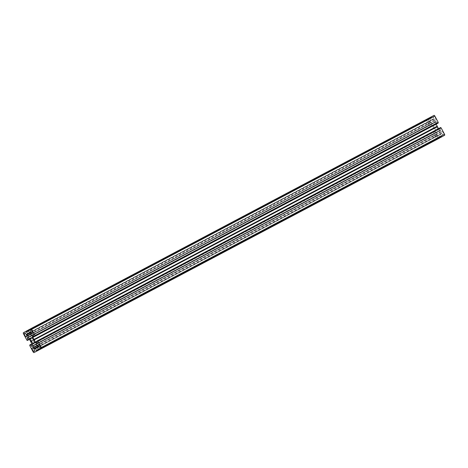 <?xml version="1.0" encoding="UTF-8"?>
<svg xmlns="http://www.w3.org/2000/svg" width="468" height="468" viewBox="0 0 468 468"><rect width="100%" height="100%" fill="white"/><g stroke="black" fill="none" stroke-linecap="round" stroke-linejoin="round"><path stroke-width="0.35" stroke-dasharray="2.34 1.75" d="M434.175 124.722A3.007 1.24 -117.9 0 0 434.491 127.963A3.007 1.24 -117.9 0 0 436.989 130.028A3.007 1.24 -117.9 0 0 436.995 130.028A3.007 1.24 -117.9 0 0 436.679 126.787A3.007 1.24 -117.9 0 0 434.181 124.716A3.007 1.24 -117.9 0 0 434.175 124.722L31.011 337.972M438.498 128.659L440.411 130.508L440.721 129.765L439.873 127.945L440.645 127.524M437.738 131.596L34.708 344.77L437.75 131.444L436.708 132.181L436.808 133.994L437.814 135.574L438.656 135.398L439.668 137.411L38.587 349.561L439.668 137.411M38.768 349.888L439.715 137.814L439.54 137.481M29.8 345.519L432.97 132.263L436.316 138.668A1 0.415 -117.9 0 0 437.147 139.353M432.97 132.263L432.935 131.871L29.765 345.121M30.789 341.734L433.959 128.484L435.298 131.017L435.573 132.976L435.146 133.374L434.725 133.035L433.696 131.315L432.935 131.871M433.696 131.315L31.894 343.84L433.696 131.315M433.959 128.484L432.42 125.611L430.759 124.242L430.449 124.985L431.297 126.805L430.525 127.226L27.249 340.388M23.505 333.789L426.676 120.539L430.115 126.892L27.08 340.072L430.25 126.816L430.42 127.138M426.676 120.539A1 0.415 62.1 0 1 426.57 119.457L23.4 332.707M28.302 330.215L426.57 119.457M429.144 118.053L28.255 330.098L429.144 118.053M429.25 118.135L429.56 118.398L28.314 330.63L429.56 118.398L430.659 120.364L29.355 332.625M433.292 123.23L30.262 336.404L433.292 123.23L432.239 123.78L430.8 122.698L430.051 120.978L430.659 120.364M30.268 336.381L433.257 123.224L30.268 336.381L433.45 123.119L434.462 122.569L434.251 120.411L433.362 119.176L432.514 119.352L431.502 117.339L28.332 330.589M28.285 330.186L431.455 116.936L431.502 117.339M431.455 116.936L434.017 115.391M436.106 124.16L435.603 121.774L436.024 121.37L437.475 123.435M440.411 130.508L37.241 343.758L440.411 130.508M37.75 341.184L441.055 127.858M38.75 349.865L442.026 136.697M441.921 136.609L441.611 136.352L38.575 349.532L441.745 136.282M437.878 131.52L439.13 131.028L440.593 132.339L441.119 133.766L440.511 134.386L441.611 136.352L38.575 349.532M35.808 344.208L437.726 131.625M441.733 133.433A2.001 0.825 -117.9 0 0 443.401 134.807A2.001 0.825 -117.9 0 0 443.401 134.802A2.001 0.825 -117.9 0 0 443.19 132.637A2.001 0.825 -117.9 0 0 441.529 131.262A2.001 0.825 -117.9 0 0 441.523 131.268A2.001 0.825 -117.9 0 0 441.733 133.433M433.976 118.837A2.001 0.825 62.1 0 1 433.766 116.672L433.766 116.672A2.001 0.825 62.1 0 1 435.433 118.047A2.001 0.825 62.1 0 1 435.644 120.212A2.001 0.825 62.1 0 1 435.638 120.212A2.001 0.825 62.1 0 1 433.976 118.837M437.194 135.907A2.001 0.825 62.1 0 1 437.41 138.072A2.001 0.825 62.1 0 1 437.404 138.078A2.001 0.825 62.1 0 1 435.743 136.703A2.001 0.825 62.1 0 1 435.527 134.538A2.001 0.825 62.1 0 1 435.532 134.532A2.001 0.825 62.1 0 1 437.194 135.907M429.437 121.317A2.001 0.825 -117.9 0 0 427.77 119.943L427.77 119.943A2.001 0.825 -117.9 0 0 427.98 122.107A2.001 0.825 -117.9 0 0 429.647 123.482L429.647 123.482A2.001 0.825 -117.9 0 0 429.437 121.317M34.579 344.694L437.75 131.444M28.46 330.519L431.636 117.263M30.25 336.556L433.421 123.306M29.934 345.442L433.111 132.192M30.742 341.541L433.912 128.285M27.08 340.072L430.25 126.816M26.255 331.718L429.425 118.468M439.873 127.945L36.703 341.195M440.721 129.765L37.551 343.015M36.726 341.47L439.902 128.214M37.604 343.559L440.774 130.303M438.966 129.42L37.025 342.026M37.662 343.366L440.212 130.443M36.861 341.71L438.75 129.139M440.511 134.386L37.341 347.636M38.335 349.52L441.511 136.264M37.311 347.367L440.482 134.117M441.119 133.766L37.949 347.022M37.896 346.478L441.067 133.228M440.593 132.339L37.417 345.589M37.2 345.302L440.37 132.052M439.13 131.028L35.954 344.278M35.761 344.22L438.931 130.97L35.761 344.22M34.094 336.515L437.264 123.265M436.445 121.715L33.275 334.965M32.859 334.626L436.024 121.37L32.854 334.626M435.661 121.569L32.883 334.614M33.058 334.69L435.603 121.774M435.761 123.388L33.813 335.989M33.983 336.305L435.872 123.727M431.443 116.795L28.273 330.051M28.343 330.724L431.514 117.474M432.514 119.352L29.344 332.602M433.362 119.176L30.192 332.426L433.362 119.176M30.227 332.42L432.724 119.521L30.227 332.42M434.251 120.411L31.081 333.661M30.607 332.771L433.777 119.521M434.52 122.364L31.35 335.62M31.192 334.006L434.362 120.75M31.292 335.819L434.462 122.569M432.988 132.397L29.812 345.653M33.146 351.918L436.316 138.668M29.753 344.986L432.923 131.736M32.011 344.062L433.906 131.485M434.725 133.035L32.362 345.858M31.976 346.63L435.146 133.374L31.97 346.63M435.509 133.175L32.339 346.431M32.397 346.226L435.573 132.976M435.41 131.362L32.239 344.612M32.128 344.272L435.298 131.017M433.982 128.548L30.812 341.798M38.353 349.543L439.657 137.276M438.656 135.398L37.352 347.66M437.814 135.574L34.638 348.824L437.814 135.574M37.282 347.414L438.446 135.223L37.282 347.414M436.919 134.339L37.446 345.636M37.92 346.525L437.393 135.229M436.65 132.38L35.983 344.308M37.241 345.343L436.808 133.994M35.837 344.214L436.708 132.181M430.01 126.805L26.84 340.06M29.502 339.341L430.525 127.226L29.502 339.341M431.297 126.805L29.496 339.329M430.449 124.985L28.092 337.808M29.379 339.107L431.274 126.53M430.759 124.242L27.594 337.492L430.765 124.242M27.618 337.486L430.396 124.441M432.204 125.325L29.034 338.58M27.787 337.557L430.958 124.301M433.737 128.08L30.566 341.336M29.25 338.861L432.42 125.611M30.607 341.394L433.777 128.138M28.355 330.747L429.665 118.48M30.28 332.426L430.689 120.633M430.051 120.978L30.291 332.426M30.631 332.818L430.104 121.522M430.583 122.411L31.104 333.713M31.198 334.058L430.8 122.698M432.046 123.722L31.356 335.661M29.069 337.03L432.239 123.78L29.069 337.03M33.819 343.284L436.989 130.028M441.529 131.262L38.353 344.518M443.401 134.807L40.23 348.057M433.766 116.672L30.595 329.922M435.638 120.212L32.468 333.468M437.404 138.078L34.234 351.328M435.532 134.532L32.362 347.788M429.647 123.482L26.471 336.738M427.77 119.943L24.599 333.193"/><path stroke-width="0.7" d="M31.005 337.972A3.007 1.24 -117.9 0 0 31.321 341.213A3.007 1.24 -117.9 0 0 33.819 343.284A3.007 1.24 -117.9 0 0 33.825 343.278A3.007 1.24 -117.9 0 0 33.509 340.037A3.007 1.24 -117.9 0 0 31.011 337.972A3.007 1.24 -117.9 0 0 31.005 337.972M37.99 341.195L441.055 127.858L37.99 341.195L41.324 347.461L444.495 134.211A1 0.415 62.1 0 1 444.6 135.293L41.43 348.543A1 0.415 -117.9 0 0 41.324 347.461M441.16 127.939L444.495 134.211M37.025 342.026L35.796 342.675L37.235 343.758L37.551 343.015L36.703 341.195L37.475 340.774L440.645 127.524M437.434 126.664L34.222 339.862L437.393 126.606L438.498 128.659M34.263 339.92L35.58 342.389L36.861 341.71M35.983 344.308L33.48 345.636L34.708 344.77M35.808 344.208L34.743 344.776L35.761 344.22L37.2 345.302L37.949 347.022L37.341 347.636L38.856 349.947L41.43 348.543M441.055 127.858L37.75 341.184L37.58 340.862M34.041 339.516L437.188 126.202L34.018 339.452L34.222 339.862M34.018 339.452L32.701 336.983L33.983 336.305M33.813 335.989L32.59 336.638L32.701 336.983M32.59 336.638L32.427 335.024L33.058 334.69M32.883 334.614L32.427 335.024M32.491 334.825L33.275 334.965L34.304 336.685L438.235 122.879L35.077 336.264M35.03 335.737L438.188 122.347L35.012 335.603L35.065 336.129M35.012 335.603L31.684 329.332L434.854 116.082A1 0.415 -117.9 0 0 434.023 115.391A1 0.415 -117.9 0 0 434.017 115.391L30.847 328.647A1 0.415 62.1 0 1 31.684 329.332M31.356 335.661L28.87 336.972L30.25 336.556L31.35 335.62L30.607 332.771L29.344 332.602L28.273 330.051L434.023 115.391M28.87 336.972L27.63 335.948L31.198 334.058M31.104 333.713L27.407 335.661L27.63 335.948M27.407 335.661L26.933 334.772L30.631 332.818M30.291 332.426L26.881 334.234L26.933 334.772M26.881 334.234L30.28 332.426M29.355 332.625L27.518 333.883M27.489 333.614L26.489 331.736L28.355 330.747M29.496 339.329L27.355 340.476L26.84 340.06L23.505 333.789A1 0.415 -117.9 0 1 23.4 332.707L28.255 330.098L25.974 331.303L26.489 331.736M28.127 340.055L29.379 339.107M28.092 337.808L27.279 338.235L28.098 339.786M27.279 338.235L27.618 337.486M32.362 345.858L31.555 346.285L32.339 346.431L32.239 344.612L29.25 338.861L27.787 337.557L27.226 337.697M31.555 346.285L30.736 344.735L32.011 344.062M439.745 137.902L33.983 352.609A1 0.415 62.1 0 1 33.977 352.609A1 0.415 62.1 0 1 33.146 351.918L29.812 345.653L29.753 344.986L31.894 343.84L30.736 344.735M36.557 351.205L36.486 350.526L38.353 349.543M37.352 347.66L35.486 348.648L36.486 350.526M35.486 348.648L37.282 347.414L34.638 348.824L34.222 348.479L37.92 346.525M37.446 345.636L33.749 347.589L34.222 348.479M33.749 347.589L33.637 347.25L37.241 345.343M33.48 345.636L33.637 347.25M38.353 344.518L38.353 344.518A2.001 0.825 62.1 0 1 40.02 345.893A2.001 0.825 62.1 0 1 40.23 348.057L40.23 348.057A2.001 0.825 62.1 0 1 38.563 346.683A2.001 0.825 62.1 0 1 38.353 344.518M32.473 333.462A2.001 0.825 -117.9 0 0 32.257 331.297A2.001 0.825 -117.9 0 0 30.595 329.922A2.001 0.825 -117.9 0 0 30.59 329.928A2.001 0.825 -117.9 0 0 30.806 332.093A2.001 0.825 -117.9 0 0 32.468 333.468A2.001 0.825 -117.9 0 0 32.473 333.462M32.356 347.788A2.001 0.825 -117.9 0 0 32.567 349.953A2.001 0.825 -117.9 0 0 34.234 351.328A2.001 0.825 -117.9 0 0 34.024 349.163A2.001 0.825 -117.9 0 0 32.362 347.788A2.001 0.825 -117.9 0 0 32.356 347.788M26.477 336.732A2.001 0.825 62.1 0 1 26.471 336.738A2.001 0.825 62.1 0 1 24.81 335.363A2.001 0.825 62.1 0 1 24.599 333.198A2.001 0.825 62.1 0 1 24.599 333.193A2.001 0.825 62.1 0 1 26.266 334.567A2.001 0.825 62.1 0 1 26.477 336.732M439.727 137.949L437.153 139.353A1 0.415 -117.9 0 0 437.153 139.353L33.983 352.609L437.153 139.353M438.188 122.347L434.854 116.082M438.2 122.481L438.235 122.879M437.475 123.435L34.304 336.685L438.247 123.014M437.188 126.202L436.106 124.16M437.211 126.266L437.393 126.606M440.92 127.928L440.751 127.612M442.026 136.697L38.856 349.947L444.6 135.293M34.088 339.715L437.258 126.459M34.889 335.808L438.066 122.557M37.042 343.699L37.662 343.366M29.554 332.777L30.227 332.42L29.554 332.777M33.538 345.431L35.837 344.214M36.545 351.064L38.768 349.888M27.355 340.476L29.502 339.341L27.355 340.476M26.079 331.391L28.302 330.215M28.314 330.63L26.389 331.648L28.314 330.63"/></g></svg>
